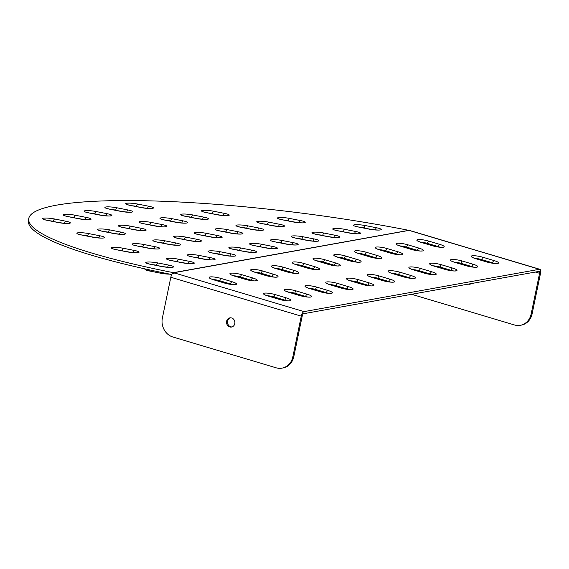 <?xml version="1.0" encoding="UTF-8"?>
<svg xmlns="http://www.w3.org/2000/svg" width="569" height="569" viewBox="0 0 569 569"><rect width="100%" height="100%" fill="white"/><g stroke="black" fill="none" stroke-linecap="round" stroke-linejoin="round"><path stroke-width="0.85" d="M171.802 274.535A264.557 39.432 7.1 0 1 28.45 220.914L28.713 218.781A264.557 39.432 -172.9 0 0 172.45 272.473L172.3 273.746L172.45 272.473L173.424 272.665A4.36 3.883 79.8 0 1 173.758 272.743L174.697 273.028A4.36 1.799 106.6 0 0 173.63 273.746L172.556 273.426A4.36 1.799 -73.4 0 0 170.821 277.252L162.385 317.979A15.562 13.884 79.8 0 0 172.869 337.004L276.136 367.802A15.562 13.884 79.8 0 0 281.996 368.143A15.562 13.884 79.8 0 0 292.829 356.877L301.264 316.151L170.821 277.252M28.713 218.781A264.557 39.432 -172.9 0 1 408.819 230.345L408.955 230.374A4.36 3.883 -100.2 0 0 408.94 230.374L408.99 230.381A4.36 3.883 -100.2 0 1 409.04 230.395A4.36 3.883 79.8 0 1 409.161 230.431L539.483 269.286L304.066 311.606A4.36 1.799 106.6 0 0 301.264 316.151M169.832 274.144A8.407 1.252 -172.9 0 1 160.6 273.198L149.555 271.008A8.407 1.252 -172.9 0 1 144.953 269.301L144.988 268.888M281.996 368.143L282.964 367.965A15.562 13.884 -100.2 0 0 293.796 356.699L302.231 315.973A2.176 0.896 -73.4 0 1 303.633 313.704L539.042 271.385A2.176 0.896 106.6 0 1 539.234 271.392A2.176 0.896 106.6 0 1 539.583 273.305L535.358 272.046M409.04 230.395L173.758 272.743M231.64 317.964A4.666 4.168 79.8 0 1 234.89 322.701A4.666 4.168 79.8 0 1 231.533 327.047A4.666 4.168 79.8 0 1 226.611 323.192A4.666 4.168 79.8 0 1 229.883 317.858A4.666 4.168 79.8 0 1 231.64 317.964M532.115 313.86L531.147 314.031A15.562 13.884 79.8 0 1 520.315 325.297L521.282 325.127A15.562 13.884 -100.2 0 0 532.115 313.86L540.55 273.127A4.36 1.799 106.6 0 0 539.853 269.301A4.36 1.799 106.6 0 0 539.483 269.286M469.133 283.952A4.666 4.168 -100.2 0 0 470.328 284.087M411.615 294.294L514.454 324.956A15.562 13.884 79.8 0 0 520.315 325.297M409.04 230.388A4.36 1.799 -73.4 0 1 409.417 230.409L539.853 269.301M531.147 314.031L539.583 273.305M471.402 283.54A4.666 4.168 79.8 0 1 469.852 284.208A4.666 4.168 79.8 0 1 468.166 284.123M230.374 317.808A4.666 4.168 -100.2 0 0 227.579 323.014A4.666 4.168 -100.2 0 0 232.01 326.933M92.534 237.159A2.176 0.932 -78.8 0 1 92.69 237.159L81.644 234.976A2.176 0.932 101.2 0 0 81.488 234.976L92.534 237.159A8.407 1.252 7.1 0 0 103.722 237.963A8.407 1.252 7.1 0 0 100.009 235.815L88.963 233.631A8.407 1.252 7.1 0 0 77.768 232.828A8.407 1.252 7.1 0 0 81.488 234.976M81.787 235.033A2.176 0.932 101.2 0 0 81.644 234.976L78.337 234.172M83.6 235.36A6.223 0.925 -172.9 0 1 87.726 235.943A2.176 0.932 -78.8 0 1 88.963 233.631M98.793 237.97A2.176 0.932 -78.8 0 1 100.009 235.815M87.697 236.171L97.342 237.842M173.303 273.646L173.424 272.665L408.819 230.345M206.113 212.571L217.159 214.755A8.407 1.252 7.1 0 0 228.354 215.559A8.407 1.252 7.1 0 0 224.634 213.411L213.595 211.227A8.407 1.252 7.1 0 0 202.4 210.423A8.407 1.252 7.1 0 0 206.113 212.571A2.176 0.932 101.2 0 1 206.27 212.571L202.969 211.768M185.345 216.305L196.39 218.489A8.407 1.252 7.1 0 0 207.585 219.293A8.407 1.252 7.1 0 0 203.866 217.145L192.82 214.961A8.407 1.252 7.1 0 0 181.625 214.157A8.407 1.252 7.1 0 0 185.345 216.305A2.176 0.932 101.2 0 1 185.501 216.305L182.194 215.502M164.569 220.039L175.615 222.223A8.407 1.252 7.1 0 0 186.81 223.027A8.407 1.252 7.1 0 0 183.097 220.879L172.051 218.695A8.407 1.252 7.1 0 0 160.856 217.891A8.407 1.252 7.1 0 0 164.569 220.039A2.176 0.932 101.2 0 1 164.726 220.039L161.425 219.236M282.11 219.762L293.156 221.946A8.407 1.252 7.1 0 0 304.351 222.749A8.407 1.252 7.1 0 0 300.631 220.601L289.593 218.418A8.407 1.252 7.1 0 0 278.397 217.614A8.407 1.252 7.1 0 0 282.11 219.762A2.176 0.932 101.2 0 1 282.267 219.762L278.966 218.958M261.342 223.496L272.387 225.68A8.407 1.252 7.1 0 0 283.582 226.483A8.407 1.252 7.1 0 0 279.863 224.335L268.817 222.152A8.407 1.252 7.1 0 0 257.622 221.348A8.407 1.252 7.1 0 0 261.342 223.496A2.176 0.932 101.2 0 1 261.498 223.496L258.191 222.692M240.566 227.23L251.612 229.414A8.407 1.252 7.1 0 0 262.807 230.217A8.407 1.252 7.1 0 0 259.094 228.069L248.048 225.886A8.407 1.252 7.1 0 0 236.853 225.082A8.407 1.252 7.1 0 0 240.566 227.23A2.176 0.932 101.2 0 1 240.723 227.23L237.422 226.426M219.798 230.964L230.843 233.148A8.407 1.252 7.1 0 0 242.038 233.951A8.407 1.252 7.1 0 0 238.319 231.803L227.273 229.62A8.407 1.252 7.1 0 0 216.078 228.816A8.407 1.252 7.1 0 0 219.798 230.964A2.176 0.932 101.2 0 1 219.954 230.964L216.647 230.161M358.107 226.953L369.153 229.136A8.407 1.252 7.1 0 0 380.348 229.94A8.407 1.252 7.1 0 0 376.628 227.792L365.583 225.609A8.407 1.252 7.1 0 0 354.395 224.805A8.407 1.252 7.1 0 0 358.107 226.953A2.176 0.932 101.2 0 1 358.264 226.953L354.964 226.149M337.339 230.687L348.384 232.87A8.407 1.252 7.1 0 0 359.572 233.674A8.407 1.252 7.1 0 0 355.86 231.526L344.814 229.343A8.407 1.252 7.1 0 0 333.619 228.539A8.407 1.252 7.1 0 0 337.339 230.687A2.176 0.932 101.2 0 1 337.495 230.687L334.188 229.883M316.563 234.421L327.609 236.604A8.407 1.252 7.1 0 0 338.804 237.408A8.407 1.252 7.1 0 0 335.084 235.26L324.046 233.077A8.407 1.252 7.1 0 0 312.85 232.273A8.407 1.252 7.1 0 0 316.563 234.421A2.176 0.932 101.2 0 1 316.72 234.421L313.419 233.617M295.795 238.155L306.84 240.338A8.407 1.252 7.1 0 0 318.035 241.142A8.407 1.252 7.1 0 0 314.316 238.994L303.27 236.811A8.407 1.252 7.1 0 0 292.075 236.007A8.407 1.252 7.1 0 0 295.795 238.155A2.176 0.932 101.2 0 1 295.951 238.155L292.644 237.351M275.019 241.889L286.065 244.073A8.407 1.252 7.1 0 0 297.26 244.876A8.407 1.252 7.1 0 0 293.547 242.728L282.501 240.545A8.407 1.252 7.1 0 0 271.306 239.741A8.407 1.252 7.1 0 0 275.019 241.889A2.176 0.932 101.2 0 1 275.176 241.889L271.875 241.085M130.287 205.416L141.332 207.6A8.407 1.252 7.1 0 0 152.528 208.403A8.407 1.252 7.1 0 0 148.808 206.255L137.762 204.072A8.407 1.252 7.1 0 0 126.567 203.268A8.407 1.252 7.1 0 0 130.287 205.416A2.176 0.932 101.2 0 1 130.443 205.416L127.143 204.612M109.518 209.15L120.557 211.334A8.407 1.252 7.1 0 0 131.752 212.137A8.407 1.252 7.1 0 0 128.039 209.989L116.994 207.806A8.407 1.252 7.1 0 0 105.798 207.002A8.407 1.252 7.1 0 0 109.518 209.15A2.176 0.932 101.2 0 1 109.675 209.15L106.367 208.346M143.801 223.773L154.846 225.957A8.407 1.252 7.1 0 0 166.041 226.761A8.407 1.252 7.1 0 0 162.321 224.613L151.276 222.429A8.407 1.252 7.1 0 0 140.081 221.626A8.407 1.252 7.1 0 0 143.801 223.773A2.176 0.932 101.2 0 1 143.957 223.773L140.65 222.97M254.251 245.623L265.296 247.807A8.407 1.252 7.1 0 0 276.491 248.61A8.407 1.252 7.1 0 0 272.771 246.462L261.726 244.279A8.407 1.252 7.1 0 0 250.531 243.475A8.407 1.252 7.1 0 0 254.251 245.623A2.176 0.932 101.2 0 1 254.407 245.623L251.1 244.819M199.022 234.698L210.068 236.882A8.407 1.252 7.1 0 0 221.263 237.686A8.407 1.252 7.1 0 0 217.55 235.538L206.504 233.354A8.407 1.252 7.1 0 0 195.309 232.55A8.407 1.252 7.1 0 0 199.022 234.698A2.176 0.932 101.2 0 1 199.178 234.698L195.878 233.895M88.743 212.884L99.788 215.068A8.407 1.252 7.1 0 0 110.983 215.871A8.407 1.252 7.1 0 0 107.264 213.724L96.218 211.54A8.407 1.252 7.1 0 0 85.03 210.736A8.407 1.252 7.1 0 0 88.743 212.884A2.176 0.932 101.2 0 1 88.899 212.884L85.599 212.081M67.974 216.618L79.02 218.802A8.407 1.252 7.1 0 0 90.208 219.606A8.407 1.252 7.1 0 0 86.495 217.458L75.449 215.274A8.407 1.252 7.1 0 0 64.254 214.47A8.407 1.252 7.1 0 0 67.974 216.618A2.176 0.932 101.2 0 1 68.131 216.618L64.823 215.815M47.199 220.352L58.244 222.536A8.407 1.252 7.1 0 0 69.439 223.34A8.407 1.252 7.1 0 0 65.727 221.192L54.681 219.008A8.407 1.252 7.1 0 0 43.486 218.204A8.407 1.252 7.1 0 0 47.199 220.352A2.176 0.932 101.2 0 1 47.355 220.352L44.055 219.549M233.482 249.357L244.521 251.541A8.407 1.252 7.1 0 0 255.716 252.344A8.407 1.252 7.1 0 0 252.003 250.196L240.957 248.013A8.407 1.252 7.1 0 0 229.762 247.209A8.407 1.252 7.1 0 0 233.482 249.357A2.176 0.932 101.2 0 1 233.631 249.357L230.331 248.553M212.706 253.091L223.752 255.275A8.407 1.252 7.1 0 0 234.947 256.078A8.407 1.252 7.1 0 0 231.227 253.93L220.182 251.747A8.407 1.252 7.1 0 0 208.994 250.943A8.407 1.252 7.1 0 0 212.706 253.091A2.176 0.932 101.2 0 1 212.863 253.091L209.563 252.287M191.938 256.825L202.984 259.009A8.407 1.252 7.1 0 0 214.172 259.813A8.407 1.252 7.1 0 0 210.459 257.665L199.413 255.481A8.407 1.252 7.1 0 0 188.218 254.677A8.407 1.252 7.1 0 0 191.938 256.825A2.176 0.932 101.2 0 1 192.094 256.825L188.787 256.022M171.162 260.559L182.208 262.743A8.407 1.252 7.1 0 0 193.403 263.547A8.407 1.252 7.1 0 0 189.683 261.399L178.645 259.215A8.407 1.252 7.1 0 0 167.45 258.411A8.407 1.252 7.1 0 0 171.162 260.559A2.176 0.932 101.2 0 1 171.319 260.559L168.019 259.756M150.394 264.293L161.44 266.477A8.407 1.252 7.1 0 0 172.635 267.281A8.407 1.252 7.1 0 0 168.915 265.133L157.869 262.949A8.407 1.252 7.1 0 0 146.674 262.145A8.407 1.252 7.1 0 0 150.394 264.293A2.176 0.932 101.2 0 1 150.55 264.293L147.243 263.49M178.253 238.432L189.299 240.616A8.407 1.252 7.1 0 0 200.494 241.42A8.407 1.252 7.1 0 0 196.774 239.272L185.729 237.088A8.407 1.252 7.1 0 0 174.534 236.284A8.407 1.252 7.1 0 0 178.253 238.432A2.176 0.932 101.2 0 1 178.41 238.432L175.11 237.629M157.485 242.166L168.524 244.35A8.407 1.252 7.1 0 0 179.719 245.154A8.407 1.252 7.1 0 0 176.006 243.006L164.96 240.822A8.407 1.252 7.1 0 0 153.765 240.018A8.407 1.252 7.1 0 0 157.485 242.166A2.176 0.932 101.2 0 1 157.641 242.166L154.334 241.363M136.709 245.9L147.755 248.084A8.407 1.252 7.1 0 0 158.95 248.888A8.407 1.252 7.1 0 0 155.23 246.74L144.192 244.556A8.407 1.252 7.1 0 0 132.997 243.752A8.407 1.252 7.1 0 0 136.709 245.9A2.176 0.932 101.2 0 1 136.866 245.9L133.566 245.097M115.941 249.635L126.987 251.818A8.407 1.252 7.1 0 0 138.182 252.622A8.407 1.252 7.1 0 0 134.462 250.474L123.416 248.29A8.407 1.252 7.1 0 0 112.221 247.487A8.407 1.252 7.1 0 0 115.941 249.635A2.176 0.932 101.2 0 1 116.097 249.635L112.79 248.831M123.032 227.508L134.071 229.691A8.407 1.252 7.1 0 0 145.266 230.495A8.407 1.252 7.1 0 0 141.553 228.347L130.507 226.163A8.407 1.252 7.1 0 0 119.312 225.36A8.407 1.252 7.1 0 0 123.032 227.508A2.176 0.932 101.2 0 1 123.181 227.508L119.881 226.704M102.256 231.242L113.302 233.425A8.407 1.252 7.1 0 0 124.497 234.229A8.407 1.252 7.1 0 0 120.777 232.081L109.732 229.897A8.407 1.252 7.1 0 0 98.544 229.094A8.407 1.252 7.1 0 0 102.256 231.242A2.176 0.932 101.2 0 1 102.413 231.242L99.113 230.438M217.159 214.755A2.176 0.932 -78.8 0 1 217.315 214.755L206.27 212.571A2.176 0.932 101.2 0 1 206.419 212.628M208.233 212.955A6.223 0.925 -172.9 0 1 212.358 213.539A2.176 0.932 -78.8 0 1 213.595 211.227M223.425 215.566A2.176 0.932 -78.8 0 1 224.634 213.411M212.329 213.766L221.974 215.438M113.302 233.425A2.176 0.932 -78.8 0 1 113.459 233.425L102.413 231.242A2.176 0.932 101.2 0 1 102.555 231.299M104.376 231.626A6.223 0.925 -172.9 0 1 108.501 232.209A2.176 0.932 -78.8 0 1 109.732 229.897M119.568 234.236A2.176 0.932 -78.8 0 1 120.777 232.081M108.473 232.437L118.117 234.108M196.39 218.489A2.176 0.932 -78.8 0 1 196.547 218.489L185.501 216.305A2.176 0.932 101.2 0 1 185.643 216.362M187.457 216.689A6.223 0.925 -172.9 0 1 191.582 217.273A2.176 0.932 -78.8 0 1 192.82 214.961M202.649 219.3A2.176 0.932 -78.8 0 1 203.866 217.145M191.554 217.5L201.206 219.172M134.071 229.691A2.176 0.932 -78.8 0 1 134.227 229.691L123.181 227.508A2.176 0.932 101.2 0 1 123.331 227.564M125.144 227.892A6.223 0.925 -172.9 0 1 129.27 228.475A2.176 0.932 -78.8 0 1 130.507 226.163M140.337 230.502A2.176 0.932 -78.8 0 1 141.553 228.347M129.241 228.702L138.886 230.374M175.615 222.223A2.176 0.932 -78.8 0 1 175.771 222.223L164.726 220.039A2.176 0.932 101.2 0 1 164.875 220.096M166.689 220.423A6.223 0.925 -172.9 0 1 170.814 221.007A2.176 0.932 -78.8 0 1 172.051 218.695M181.881 223.034A2.176 0.932 -78.8 0 1 183.097 220.879M170.785 221.234L180.43 222.906M116.24 249.691A2.176 0.932 101.2 0 0 116.097 249.635L127.143 251.818C134.106 252.714 137.62 252.97 137.684 252.579L137.428 252.714M118.053 250.019A6.223 0.925 -172.9 0 1 122.179 250.602A2.176 0.932 -78.8 0 1 123.416 248.29M133.246 252.629A2.176 0.932 -78.8 0 1 134.462 250.474M122.15 250.829L131.795 252.501M293.156 221.946A2.176 0.932 -78.8 0 1 293.312 221.946L282.267 219.762A2.176 0.932 101.2 0 1 282.409 219.819M284.23 220.146A6.223 0.925 -172.9 0 1 288.355 220.729A2.176 0.932 -78.8 0 1 289.593 218.418M299.422 222.756A2.176 0.932 -78.8 0 1 300.631 220.601M288.327 220.957L297.971 222.628M147.755 248.084A2.176 0.932 -78.8 0 1 147.912 248.084L136.866 245.9A2.176 0.932 101.2 0 1 137.008 245.957M138.829 246.285A6.223 0.925 -172.9 0 1 142.954 246.868A2.176 0.932 -78.8 0 1 144.192 244.556M154.021 248.895A2.176 0.932 -78.8 0 1 155.23 246.74M142.926 247.095L152.57 248.767M272.387 225.68A2.176 0.932 -78.8 0 1 272.544 225.68L261.498 223.496A2.176 0.932 101.2 0 1 261.64 223.553M263.454 223.88A6.223 0.925 -172.9 0 1 267.579 224.463A2.176 0.932 -78.8 0 1 268.817 222.152M278.646 226.49A2.176 0.932 -78.8 0 1 279.863 224.335M267.551 224.691L277.195 226.362M168.524 244.35A2.176 0.932 -78.8 0 1 168.68 244.35L157.641 242.166A2.176 0.932 101.2 0 1 157.784 242.223M159.597 242.55A6.223 0.925 -172.9 0 1 163.723 243.134A2.176 0.932 -78.8 0 1 164.96 240.822M174.79 245.161A2.176 0.932 -78.8 0 1 176.006 243.006M163.694 243.361L173.339 245.033M251.612 229.414A2.176 0.932 -78.8 0 1 251.768 229.414L240.723 227.23A2.176 0.932 101.2 0 1 240.872 227.287M242.686 227.614A6.223 0.925 -172.9 0 1 246.811 228.197A2.176 0.932 -78.8 0 1 248.048 225.886M257.878 230.225A2.176 0.932 -78.8 0 1 259.094 228.069M246.782 228.425L256.427 230.096M189.299 240.616A2.176 0.932 -78.8 0 1 189.456 240.616L178.41 238.432A2.176 0.932 101.2 0 1 178.552 238.489M180.373 238.816A6.223 0.925 -172.9 0 1 184.498 239.4A2.176 0.932 -78.8 0 1 185.729 237.088M195.565 241.427A2.176 0.932 -78.8 0 1 196.774 239.272M184.47 239.627L194.114 241.299M230.843 233.148A2.176 0.932 -78.8 0 1 231 233.148L219.954 230.964A2.176 0.932 101.2 0 1 220.096 231.021M221.917 231.348A6.223 0.925 -172.9 0 1 226.035 231.932A2.176 0.932 -78.8 0 1 227.273 229.62M237.102 233.959A2.176 0.932 -78.8 0 1 238.319 231.803M226.007 232.159L235.658 233.831M161.44 266.477A2.176 0.932 -78.8 0 1 161.596 266.477L150.55 264.293A2.176 0.932 101.2 0 1 150.693 264.35M152.506 264.677A6.223 0.925 -172.9 0 1 156.631 265.261A2.176 0.932 -78.8 0 1 157.869 262.949M167.699 267.288A2.176 0.932 -78.8 0 1 168.915 265.133M156.603 265.488L166.255 267.16M160.6 273.198A4.666 1.992 101.2 0 0 160.671 272.267M149.633 269.912A4.666 1.992 -78.8 0 1 149.555 271.008M358.406 227.01A2.176 0.932 101.2 0 0 358.264 226.953L369.309 229.136C376.273 230.032 379.793 230.289 379.85 229.897L379.601 230.032M360.227 227.337A6.223 0.925 -172.9 0 1 364.352 227.92A2.176 0.932 -78.8 0 1 365.583 225.609M375.419 229.947A2.176 0.932 -78.8 0 1 376.628 227.792M364.324 228.148L373.968 229.819M171.468 260.616A2.176 0.932 101.2 0 0 171.319 260.559L182.364 262.743C189.335 263.639 192.848 263.895 192.905 263.504L192.656 263.639M173.282 260.943A6.223 0.925 -172.9 0 1 177.407 261.527A2.176 0.932 -78.8 0 1 178.645 259.215M188.474 263.554A2.176 0.932 -78.8 0 1 189.683 261.399M177.379 261.754L187.023 263.426M348.384 232.87A2.176 0.932 -78.8 0 1 348.534 232.87L337.495 230.687A2.176 0.932 101.2 0 1 337.637 230.744M339.451 231.071A6.223 0.925 -172.9 0 1 343.576 231.654A2.176 0.932 -78.8 0 1 344.814 229.343M354.643 233.681A2.176 0.932 -78.8 0 1 355.86 231.526M343.548 231.882L353.193 233.553M192.237 256.882A2.176 0.932 101.2 0 0 192.094 256.825L203.14 259.009C210.103 259.905 213.617 260.161 213.681 259.77L213.425 259.905M194.05 257.209A6.223 0.925 -172.9 0 1 198.176 257.793A2.176 0.932 -78.8 0 1 199.413 255.481M209.243 259.82A2.176 0.932 -78.8 0 1 210.459 257.665M198.147 258.02L207.792 259.692M316.862 234.478A2.176 0.932 101.2 0 0 316.72 234.421L327.765 236.604C334.736 237.501 338.249 237.757 338.306 237.365L338.057 237.501M318.683 234.805A6.223 0.925 -172.9 0 1 322.808 235.388A2.176 0.932 -78.8 0 1 324.046 233.077M333.875 237.415A2.176 0.932 -78.8 0 1 335.084 235.26M322.779 235.616L332.424 237.287M213.005 253.148A2.176 0.932 101.2 0 0 212.863 253.091L223.909 255.275C230.872 256.171 234.392 256.427 234.449 256.036L234.2 256.171M214.826 253.475A6.223 0.925 -172.9 0 1 218.951 254.059A2.176 0.932 -78.8 0 1 220.182 251.747M230.018 256.086A2.176 0.932 -78.8 0 1 231.227 253.93M218.923 254.286L228.567 255.958M296.093 238.212A2.176 0.932 101.2 0 0 295.951 238.155L306.997 240.338C313.96 241.235 317.474 241.491 317.538 241.1L317.282 241.235M297.907 238.539A6.223 0.925 -172.9 0 1 302.032 239.122A2.176 0.932 -78.8 0 1 303.27 236.811M313.099 241.149A2.176 0.932 -78.8 0 1 314.316 238.994M302.004 239.35L311.656 241.021M233.781 249.414A2.176 0.932 101.2 0 0 233.631 249.357L244.677 251.541C251.647 252.437 255.161 252.693 255.225 252.302L254.969 252.437M235.594 249.741A6.223 0.925 -172.9 0 1 239.72 250.324A2.176 0.932 -78.8 0 1 240.957 248.013M250.787 252.352A2.176 0.932 -78.8 0 1 252.003 250.196M239.691 250.552L249.336 252.223M286.065 244.073A2.176 0.932 -78.8 0 1 286.221 244.073L275.176 241.889A2.176 0.932 101.2 0 1 275.325 241.946M277.139 242.273A6.223 0.925 -172.9 0 1 281.264 242.856A2.176 0.932 -78.8 0 1 282.501 240.545M292.331 244.883A2.176 0.932 -78.8 0 1 293.547 242.728M281.235 243.084L290.88 244.755M47.504 220.409A2.176 0.932 101.2 0 0 47.355 220.352L58.401 222.536C65.371 223.432 68.885 223.688 68.941 223.297L68.693 223.432M49.318 220.736A6.223 0.925 -172.9 0 1 53.443 221.32A2.176 0.932 -78.8 0 1 54.681 219.008M64.51 223.347A2.176 0.932 -78.8 0 1 65.727 221.192M53.415 221.547L63.059 223.219M141.332 207.6A2.176 0.932 -78.8 0 1 141.489 207.6L130.443 205.416A2.176 0.932 101.2 0 1 130.585 205.473M132.406 205.8A6.223 0.925 -172.9 0 1 136.532 206.383A2.176 0.932 -78.8 0 1 137.762 204.072M147.599 208.41A2.176 0.932 -78.8 0 1 148.808 206.255M136.503 206.611L146.148 208.282M68.273 216.675A2.176 0.932 101.2 0 0 68.131 216.618L79.176 218.802C86.139 219.698 89.653 219.954 89.717 219.563L89.461 219.698M70.087 217.002A6.223 0.925 -172.9 0 1 74.212 217.586A2.176 0.932 -78.8 0 1 75.449 215.274M85.279 219.613A2.176 0.932 -78.8 0 1 86.495 217.458M74.183 217.813L83.828 219.485M120.557 211.334A2.176 0.932 -78.8 0 1 120.713 211.334L109.675 209.15A2.176 0.932 101.2 0 1 109.817 209.207M111.631 209.534A6.223 0.925 -172.9 0 1 115.756 210.117A2.176 0.932 -78.8 0 1 116.994 207.806M126.823 212.145A2.176 0.932 -78.8 0 1 128.039 209.989M115.727 210.345L125.372 212.017M99.788 215.068A2.176 0.932 -78.8 0 1 99.945 215.068L88.899 212.884A2.176 0.932 101.2 0 1 89.041 212.941M90.862 213.268A6.223 0.925 -172.9 0 1 94.987 213.852A2.176 0.932 -78.8 0 1 96.218 211.54M106.054 215.879A2.176 0.932 -78.8 0 1 107.264 213.724M94.959 214.079L104.604 215.751M154.846 225.957A2.176 0.932 -78.8 0 1 155.003 225.957L143.957 223.773A2.176 0.932 101.2 0 1 144.099 223.83M145.92 224.158A6.223 0.925 -172.9 0 1 150.045 224.741A2.176 0.932 -78.8 0 1 151.276 222.429M161.112 226.768A2.176 0.932 -78.8 0 1 162.321 224.613M150.01 224.968L159.661 226.64M210.068 236.882A2.176 0.932 -78.8 0 1 210.224 236.882L199.178 234.698A2.176 0.932 101.2 0 1 199.328 234.755M201.142 235.082A6.223 0.925 -172.9 0 1 205.267 235.666A2.176 0.932 -78.8 0 1 206.504 233.354M216.334 237.693A2.176 0.932 -78.8 0 1 217.55 235.538M205.238 235.893L214.883 237.565M254.549 245.68A2.176 0.932 101.2 0 0 254.407 245.623L265.453 247.807C272.416 248.703 275.929 248.959 275.993 248.568L275.737 248.703M256.37 246.007A6.223 0.925 -172.9 0 1 260.495 246.59A2.176 0.932 -78.8 0 1 261.726 244.279M271.562 248.617A2.176 0.932 -78.8 0 1 272.771 246.462M260.46 246.818L270.111 248.489M432.212 245.708A2.176 0.896 -73.4 0 1 432.404 245.716L421.529 242.472A2.176 0.896 106.6 0 0 421.345 242.465L432.212 245.708A8.407 1.558 11.7 0 0 443.294 247.223A8.407 1.558 11.7 0 0 439.695 244.364L428.82 241.121A8.407 1.558 11.7 0 0 417.746 239.606A8.407 1.558 11.7 0 0 421.345 242.465M421.693 242.572A2.176 0.896 106.6 0 0 421.529 242.472L418.371 241.377M420.669 242.202A6.223 1.152 -168.3 0 1 427.419 243.39A2.176 0.896 -73.4 0 1 428.82 241.121M427.255 244.179L427.419 243.39L438.286 246.633A2.176 0.896 -73.4 0 1 439.695 244.364M438.215 246.974L438.286 246.633A6.223 1.152 -168.3 0 1 439.844 247.166M304.066 311.606L174.697 273.028M213.631 279.806L224.499 283.049A8.407 1.558 11.7 0 0 235.573 284.564A8.407 1.558 11.7 0 0 231.974 281.705L221.106 278.461A8.407 1.558 11.7 0 0 210.032 276.947A8.407 1.558 11.7 0 0 213.631 279.806A2.176 0.896 106.6 0 1 213.816 279.813L210.651 278.718M234.4 276.072L245.267 279.315A8.407 1.558 11.7 0 0 256.349 280.83A8.407 1.558 11.7 0 0 252.75 277.971L241.875 274.727A8.407 1.558 11.7 0 0 230.801 273.212A8.407 1.558 11.7 0 0 234.4 276.072A2.176 0.896 106.6 0 1 234.592 276.079L231.427 274.983M255.175 272.338L266.043 275.581A8.407 1.558 11.7 0 0 277.117 277.096A8.407 1.558 11.7 0 0 273.518 274.237L262.65 270.993A8.407 1.558 11.7 0 0 251.576 269.478A8.407 1.558 11.7 0 0 255.175 272.338A2.176 0.896 106.6 0 1 255.36 272.345L252.195 271.249M275.944 268.604L286.812 271.847A8.407 1.558 11.7 0 0 297.893 273.362A8.407 1.558 11.7 0 0 294.294 270.503L283.419 267.259A8.407 1.558 11.7 0 0 272.345 265.744A8.407 1.558 11.7 0 0 275.944 268.604A2.176 0.896 106.6 0 1 276.129 268.611L272.971 267.515M296.712 264.87L307.587 268.113A8.407 1.558 11.7 0 0 318.661 269.628A8.407 1.558 11.7 0 0 315.062 266.769L304.195 263.525A8.407 1.558 11.7 0 0 293.113 262.01A8.407 1.558 11.7 0 0 296.712 264.87A2.176 0.896 106.6 0 1 296.904 264.877L293.739 263.781M475.698 258.675L486.566 261.911A8.407 1.558 11.7 0 0 497.64 263.433A8.407 1.558 11.7 0 0 494.041 260.566L483.173 257.33A8.407 1.558 11.7 0 0 472.099 255.815A8.407 1.558 11.7 0 0 475.698 258.675A2.176 0.896 106.6 0 1 475.883 258.682L472.718 257.579M454.923 262.409L465.791 265.645A8.407 1.558 11.7 0 0 476.872 267.167A8.407 1.558 11.7 0 0 473.273 264.301L462.398 261.064A8.407 1.558 11.7 0 0 451.324 259.549A8.407 1.558 11.7 0 0 454.923 262.409A2.176 0.896 106.6 0 1 455.115 262.416L451.95 261.313M434.154 266.143L445.022 269.379A8.407 1.558 11.7 0 0 456.096 270.901A8.407 1.558 11.7 0 0 452.497 268.035L441.629 264.798A8.407 1.558 11.7 0 0 430.555 263.283A8.407 1.558 11.7 0 0 434.154 266.143A2.176 0.896 106.6 0 1 434.339 266.15L431.174 265.047M413.379 269.877L424.254 273.113A8.407 1.558 11.7 0 0 435.328 274.635A8.407 1.558 11.7 0 0 431.729 271.769L420.861 268.532A8.407 1.558 11.7 0 0 409.78 267.017A8.407 1.558 11.7 0 0 413.379 269.877A2.176 0.896 106.6 0 1 413.571 269.884L410.405 268.781M392.61 273.611L403.478 276.847A8.407 1.558 11.7 0 0 414.552 278.369A8.407 1.558 11.7 0 0 410.953 275.503L400.085 272.267A8.407 1.558 11.7 0 0 389.011 270.752A8.407 1.558 11.7 0 0 392.61 273.611A2.176 0.896 106.6 0 1 392.795 273.618L389.637 272.515M371.834 277.345L382.709 280.581A8.407 1.558 11.7 0 0 393.784 282.103A8.407 1.558 11.7 0 0 390.185 279.237L379.317 276.001A8.407 1.558 11.7 0 0 368.235 274.486A8.407 1.558 11.7 0 0 371.834 277.345A2.176 0.896 106.6 0 1 372.026 277.352L368.861 276.25M351.066 281.079L361.934 284.315A8.407 1.558 11.7 0 0 373.015 285.837A8.407 1.558 11.7 0 0 369.416 282.971L358.541 279.735A8.407 1.558 11.7 0 0 347.467 278.22A8.407 1.558 11.7 0 0 351.066 281.079A2.176 0.896 106.6 0 1 351.251 281.086L348.093 279.984M330.297 284.813L341.165 288.056A8.407 1.558 11.7 0 0 352.239 289.571A8.407 1.558 11.7 0 0 348.641 286.712L337.773 283.469A8.407 1.558 11.7 0 0 326.698 281.954A8.407 1.558 11.7 0 0 330.297 284.813A2.176 0.896 106.6 0 1 330.482 284.82L327.317 283.718M309.522 288.547L320.39 291.79A8.407 1.558 11.7 0 0 331.471 293.305A8.407 1.558 11.7 0 0 327.872 290.446L316.997 287.203A8.407 1.558 11.7 0 0 305.923 285.688A8.407 1.558 11.7 0 0 309.522 288.547A2.176 0.896 106.6 0 1 309.714 288.554L306.549 287.452M288.753 292.281L299.621 295.524A8.407 1.558 11.7 0 0 310.695 297.039A8.407 1.558 11.7 0 0 307.096 294.18L296.229 290.937A8.407 1.558 11.7 0 0 285.154 289.422A8.407 1.558 11.7 0 0 288.753 292.281A2.176 0.896 106.6 0 1 288.938 292.288L285.773 291.186M267.978 296.015L278.853 299.258A8.407 1.558 11.7 0 0 289.927 300.773A8.407 1.558 11.7 0 0 286.328 297.914L275.46 294.671A8.407 1.558 11.7 0 0 264.379 293.156A8.407 1.558 11.7 0 0 267.978 296.015A2.176 0.896 106.6 0 1 268.17 296.022L265.005 294.92M317.488 261.135L328.356 264.379A8.407 1.558 11.7 0 0 339.43 265.894A8.407 1.558 11.7 0 0 335.831 263.034L324.963 259.791A8.407 1.558 11.7 0 0 313.889 258.276A8.407 1.558 11.7 0 0 317.488 261.135A2.176 0.896 106.6 0 1 317.673 261.143L314.515 260.047M338.256 257.401L349.131 260.645A8.407 1.558 11.7 0 0 360.205 262.16A8.407 1.558 11.7 0 0 356.607 259.3L345.739 256.057A8.407 1.558 11.7 0 0 334.657 254.542A8.407 1.558 11.7 0 0 338.256 257.401A2.176 0.896 106.6 0 1 338.448 257.408L335.283 256.313M359.032 253.667L369.9 256.911A8.407 1.558 11.7 0 0 380.974 258.426A8.407 1.558 11.7 0 0 377.375 255.566L366.507 252.323A8.407 1.558 11.7 0 0 355.433 250.808A8.407 1.558 11.7 0 0 359.032 253.667A2.176 0.896 106.6 0 1 359.217 253.674L356.052 252.579M379.8 249.933L390.668 253.177A8.407 1.558 11.7 0 0 401.75 254.692A8.407 1.558 11.7 0 0 398.151 251.832L387.276 248.589A8.407 1.558 11.7 0 0 376.201 247.074A8.407 1.558 11.7 0 0 379.8 249.933A2.176 0.896 106.6 0 1 379.992 249.94L376.827 248.845M400.576 246.199L411.444 249.442A8.407 1.558 11.7 0 0 422.518 250.957A8.407 1.558 11.7 0 0 418.919 248.098L408.051 244.855A8.407 1.558 11.7 0 0 396.977 243.34A8.407 1.558 11.7 0 0 400.576 246.199A2.176 0.896 106.6 0 1 400.761 246.206L397.596 245.111M224.499 283.049A2.176 0.896 -73.4 0 1 224.684 283.056L213.816 279.813A2.176 0.896 106.6 0 1 213.98 279.912M212.948 279.543A6.223 1.152 -168.3 0 1 219.705 280.73A2.176 0.896 -73.4 0 1 221.106 278.461M219.542 281.52L219.705 280.73L230.573 283.974A2.176 0.896 -73.4 0 1 231.974 281.705M230.502 284.315L230.573 283.974A6.223 1.152 -168.3 0 1 232.131 284.507M400.925 246.306A2.176 0.896 106.6 0 0 400.761 246.206L411.629 249.45C418.457 250.886 421.849 251.363 421.8 250.886L421.508 251.05M399.893 245.936A6.223 1.152 -168.3 0 1 406.65 247.124A2.176 0.896 -73.4 0 1 408.051 244.855M406.486 247.913L406.65 247.124L417.518 250.367A2.176 0.896 -73.4 0 1 418.919 248.098M417.447 250.709L417.518 250.367A6.223 1.152 -168.3 0 1 419.076 250.901M234.748 276.178A2.176 0.896 106.6 0 0 234.592 276.079L245.459 279.322C252.287 280.759 255.68 281.235 255.63 280.759L255.339 280.922M233.724 275.809A6.223 1.152 -168.3 0 1 240.474 276.996A2.176 0.896 -73.4 0 1 241.875 274.727M240.31 277.786L240.474 276.996L251.342 280.24A2.176 0.896 -73.4 0 1 252.75 277.971M251.27 280.581L251.342 280.24A6.223 1.152 -168.3 0 1 252.899 280.773M390.668 253.177A2.176 0.896 -73.4 0 1 390.86 253.184L379.992 249.94A2.176 0.896 106.6 0 1 380.149 250.04M379.125 249.67A6.223 1.152 -168.3 0 1 385.874 250.858A2.176 0.896 -73.4 0 1 387.276 248.589M385.711 251.647L385.874 250.858L396.742 254.101A2.176 0.896 -73.4 0 1 398.151 251.832M396.671 254.443L396.742 254.101A6.223 1.152 -168.3 0 1 398.3 254.635M266.043 275.581A2.176 0.896 -73.4 0 1 266.228 275.588L255.36 272.345A2.176 0.896 106.6 0 1 255.524 272.444M254.492 272.074A6.223 1.152 -168.3 0 1 261.249 273.262A2.176 0.896 -73.4 0 1 262.65 270.993M261.086 274.052L261.249 273.262L272.117 276.506A2.176 0.896 -73.4 0 1 273.518 274.237M272.046 276.847L272.117 276.506A6.223 1.152 -168.3 0 1 273.675 277.039M369.9 256.911A2.176 0.896 -73.4 0 1 370.085 256.918L359.217 253.674A2.176 0.896 106.6 0 1 359.38 253.774M358.349 253.404A6.223 1.152 -168.3 0 1 365.106 254.592A2.176 0.896 -73.4 0 1 366.507 252.323M364.942 255.381L365.106 254.592L375.974 257.835A2.176 0.896 -73.4 0 1 377.375 255.566M375.903 258.177L375.974 257.835A6.223 1.152 -168.3 0 1 377.531 258.369M286.812 271.847A2.176 0.896 -73.4 0 1 287.004 271.854L276.129 268.611A2.176 0.896 106.6 0 1 276.292 268.71M275.268 268.34A6.223 1.152 -168.3 0 1 282.018 269.528A2.176 0.896 -73.4 0 1 283.419 267.259M281.854 270.318L282.018 269.528L292.886 272.771A2.176 0.896 -73.4 0 1 294.294 270.503M292.815 273.113L292.886 272.771A6.223 1.152 -168.3 0 1 294.443 273.305M338.612 257.508A2.176 0.896 106.6 0 0 338.448 257.408L349.316 260.652C356.144 262.089 359.537 262.565 359.487 262.089L359.195 262.252M337.581 257.138A6.223 1.152 -168.3 0 1 344.33 258.326A2.176 0.896 -73.4 0 1 345.739 256.057M344.167 259.115L344.33 258.326L355.205 261.569A2.176 0.896 -73.4 0 1 356.607 259.3M355.134 261.911L355.205 261.569A6.223 1.152 -168.3 0 1 356.756 262.103M307.587 268.113A2.176 0.896 -73.4 0 1 307.772 268.12L296.904 264.877A2.176 0.896 106.6 0 1 297.068 264.976M296.036 264.606A6.223 1.152 -168.3 0 1 302.786 265.794A2.176 0.896 -73.4 0 1 304.195 263.525M302.623 266.584L302.786 265.794L313.661 269.037A2.176 0.896 -73.4 0 1 315.062 266.769M313.59 269.379L313.661 269.037A6.223 1.152 -168.3 0 1 315.219 269.571M328.356 264.379A2.176 0.896 -73.4 0 1 328.548 264.386L317.673 261.143A2.176 0.896 106.6 0 1 317.836 261.242M316.805 260.872A6.223 1.152 -168.3 0 1 323.562 262.06A2.176 0.896 -73.4 0 1 324.963 259.791M323.398 262.85L323.562 262.06L334.43 265.303A2.176 0.896 -73.4 0 1 335.831 263.034M334.359 265.645L334.43 265.303A6.223 1.152 -168.3 0 1 335.987 265.837M486.566 261.911A2.176 0.896 -73.4 0 1 486.751 261.925L475.883 258.682A2.176 0.896 106.6 0 1 476.047 258.774M475.015 258.411A6.223 1.152 -168.3 0 1 481.772 259.599A2.176 0.896 -73.4 0 1 483.173 257.33M481.609 260.389L481.772 259.599L492.64 262.842A2.176 0.896 -73.4 0 1 494.041 260.566M492.569 263.184L492.64 262.842A6.223 1.152 -168.3 0 1 494.198 263.369M278.853 299.258A2.176 0.896 -73.4 0 1 279.038 299.266L268.17 296.022A2.176 0.896 106.6 0 1 268.333 296.122M267.302 295.752A6.223 1.152 -168.3 0 1 274.052 296.94A2.176 0.896 -73.4 0 1 275.46 294.671M273.888 297.729L274.052 296.94L284.927 300.183A2.176 0.896 -73.4 0 1 286.328 297.914M284.856 300.524L284.927 300.183A6.223 1.152 -168.3 0 1 286.477 300.709M455.271 262.508A2.176 0.896 106.6 0 0 455.115 262.416L465.983 265.659C472.811 267.089 476.203 267.572 476.153 267.096L475.862 267.259M454.247 262.145A6.223 1.152 -168.3 0 1 460.997 263.333A2.176 0.896 -73.4 0 1 462.398 261.064M460.833 264.123L460.997 263.333L471.865 266.577A2.176 0.896 -73.4 0 1 473.273 264.301M471.793 266.918L471.865 266.577A6.223 1.152 -168.3 0 1 473.422 267.103M299.621 295.524A2.176 0.896 -73.4 0 1 299.806 295.531L288.938 292.288A2.176 0.896 106.6 0 1 289.102 292.388M288.07 292.018A6.223 1.152 -168.3 0 1 294.827 293.206A2.176 0.896 -73.4 0 1 296.229 290.937M294.664 293.995L294.827 293.206L305.695 296.449A2.176 0.896 -73.4 0 1 307.096 294.18M305.624 296.79L305.695 296.449A6.223 1.152 -168.3 0 1 307.253 296.975M445.022 269.379A2.176 0.896 -73.4 0 1 445.207 269.393L434.339 266.15A2.176 0.896 106.6 0 1 434.503 266.242M433.471 265.879A6.223 1.152 -168.3 0 1 440.228 267.067A2.176 0.896 -73.4 0 1 441.629 264.798M440.065 267.857L440.228 267.067L451.096 270.311A2.176 0.896 -73.4 0 1 452.497 268.035M451.025 270.652L451.096 270.311A6.223 1.152 -168.3 0 1 452.654 270.837M320.39 291.79A2.176 0.896 -73.4 0 1 320.582 291.797L309.714 288.554A2.176 0.896 106.6 0 1 309.87 288.654M308.846 288.284A6.223 1.152 -168.3 0 1 315.596 289.472A2.176 0.896 -73.4 0 1 316.997 287.203M315.432 290.261L315.596 289.472L326.464 292.715A2.176 0.896 -73.4 0 1 327.872 290.446M326.4 293.056L326.464 292.715A6.223 1.152 -168.3 0 1 328.021 293.241M424.254 273.113A2.176 0.896 -73.4 0 1 424.438 273.127L413.571 269.884A2.176 0.896 106.6 0 1 413.734 269.976M412.703 269.614A6.223 1.152 -168.3 0 1 419.453 270.801A2.176 0.896 -73.4 0 1 420.861 268.532M419.289 271.591L419.453 270.801L430.328 274.045A2.176 0.896 -73.4 0 1 431.729 271.769M430.256 274.386L430.328 274.045A6.223 1.152 -168.3 0 1 431.878 274.571M341.165 288.056A2.176 0.896 -73.4 0 1 341.35 288.063L330.482 284.82A2.176 0.896 106.6 0 1 330.646 284.913M329.615 284.55A6.223 1.152 -168.3 0 1 336.371 285.738A2.176 0.896 -73.4 0 1 337.773 283.469M336.208 286.527L336.371 285.738L347.239 288.981A2.176 0.896 -73.4 0 1 348.641 286.712M347.168 289.322L347.239 288.981A6.223 1.152 -168.3 0 1 348.797 289.507M392.959 273.71A2.176 0.896 106.6 0 0 392.795 273.618L403.67 276.861C410.498 278.291 413.883 278.774 413.841 278.298L413.549 278.461M391.927 273.348A6.223 1.152 -168.3 0 1 398.684 274.535A2.176 0.896 -73.4 0 1 400.085 272.267M398.52 275.325L398.684 274.535L409.552 277.779A2.176 0.896 -73.4 0 1 410.953 275.503M409.481 278.12L409.552 277.779A6.223 1.152 -168.3 0 1 411.11 278.305M361.934 284.315A2.176 0.896 -73.4 0 1 362.126 284.329L351.251 281.086A2.176 0.896 106.6 0 1 351.414 281.178M350.39 280.816A6.223 1.152 -168.3 0 1 357.14 282.004A2.176 0.896 -73.4 0 1 358.541 279.735M356.976 282.793L357.14 282.004L368.008 285.247A2.176 0.896 -73.4 0 1 369.416 282.971M367.937 285.588L368.008 285.247A6.223 1.152 -168.3 0 1 369.566 285.773M372.19 277.444A2.176 0.896 106.6 0 0 372.026 277.352L382.894 280.595C389.722 282.025 393.115 282.509 393.065 282.032L392.774 282.196M371.159 277.082A6.223 1.152 -168.3 0 1 377.908 278.269A2.176 0.896 -73.4 0 1 379.317 276.001M377.745 279.059L377.908 278.269L388.783 281.513A2.176 0.896 -73.4 0 1 390.185 279.237M388.712 281.854L388.783 281.513A6.223 1.152 -168.3 0 1 390.341 282.039M293.796 356.699L292.829 356.877M92.69 237.159C99.653 238.062 103.167 238.311 103.231 237.92L102.975 238.055M217.315 214.755C224.286 215.658 227.799 215.907 227.856 215.516L227.607 215.651M113.459 233.425C120.422 234.328 123.942 234.577 123.999 234.186L123.75 234.321M196.547 218.489C203.51 219.392 207.024 219.641 207.088 219.25L206.832 219.385M134.227 229.691C141.197 230.594 144.711 230.843 144.775 230.452L144.519 230.587M175.771 222.223C182.741 223.126 186.255 223.375 186.319 222.984L186.063 223.119M293.312 221.946C300.276 222.842 303.796 223.098 303.853 222.707L303.604 222.842M147.912 248.084C154.875 248.98 158.395 249.236 158.452 248.845L158.203 248.98M272.544 225.68C279.507 226.576 283.021 226.832 283.085 226.441L282.829 226.576M168.68 244.35C175.65 245.246 179.164 245.502 179.228 245.111L178.972 245.246M251.768 229.414C258.739 230.31 262.252 230.566 262.309 230.175L262.06 230.31M189.456 240.616C196.419 241.512 199.932 241.768 199.996 241.377L199.74 241.512M231 233.148C237.963 234.044 241.476 234.3 241.541 233.909L241.284 234.044M161.596 266.477C168.559 267.373 172.073 267.629 172.137 267.238L171.881 267.373M348.534 232.87C355.504 233.767 359.018 234.023 359.082 233.631L358.826 233.767M286.221 244.073C293.191 244.969 296.705 245.225 296.769 244.834L296.513 244.969M141.489 207.6C148.452 208.496 151.966 208.752 152.03 208.361L151.774 208.496M120.713 211.334C127.684 212.23 131.197 212.486 131.261 212.095L131.005 212.23M99.945 215.068C106.908 215.964 110.429 216.22 110.486 215.829L110.237 215.964M155.003 225.957C161.966 226.86 165.479 227.109 165.543 226.718L165.287 226.853M210.224 236.882C217.194 237.778 220.708 238.034 220.772 237.643L220.516 237.778M432.404 245.716C439.232 247.152 442.625 247.629 442.575 247.152L442.284 247.316M224.684 283.056C231.519 284.493 234.905 284.969 234.855 284.493L234.563 284.656M390.86 253.184C397.688 254.62 401.081 255.097 401.031 254.62L400.74 254.784M266.228 275.588C273.056 277.025 276.449 277.501 276.399 277.025L276.107 277.188M370.085 256.918C376.92 258.354 380.305 258.831 380.256 258.354L379.964 258.518M287.004 271.854C293.832 273.291 297.224 273.767 297.174 273.291L296.883 273.454M307.772 268.12C314.6 269.557 317.993 270.033 317.943 269.557L317.651 269.72M328.548 264.386C335.376 265.823 338.761 266.299 338.719 265.823L338.42 265.986M486.751 261.925C493.579 263.355 496.972 263.838 496.922 263.362L496.63 263.525M279.038 299.266C285.866 300.695 289.258 301.179 289.208 300.702L288.917 300.866M299.806 295.531C306.641 296.961 310.027 297.445 309.977 296.968L309.685 297.132M445.207 269.393C452.042 270.823 455.428 271.306 455.378 270.83L455.086 270.993M320.582 291.797C327.41 293.227 330.802 293.711 330.753 293.234L330.461 293.398M424.438 273.127C431.266 274.557 434.659 275.04 434.609 274.564L434.318 274.727M341.35 288.063C348.178 289.493 351.571 289.977 351.521 289.5L351.229 289.664M362.126 284.329C368.954 285.759 372.346 286.243 372.297 285.766L372.005 285.93"/></g></svg>
